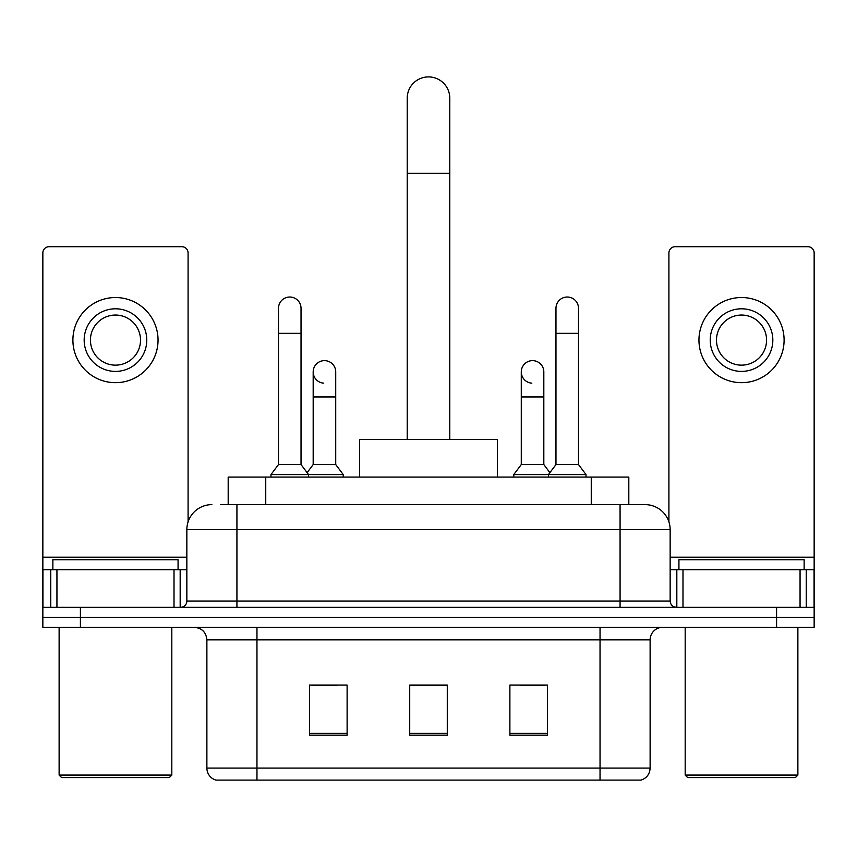 <?xml version="1.0" encoding="UTF-8"?>
<svg xmlns="http://www.w3.org/2000/svg" width="857" height="857" viewBox="0 0 857 857"><rect width="100%" height="100%" fill="white"/><g stroke="black" fill="none" stroke-linecap="round" stroke-linejoin="round"><path stroke-width="1.29" d="M228.187 504.623L228.187 477.081L628.813 477.081L628.813 504.623M221.224 504.623L644.732 504.623M220.656 504.623L236.928 504.623L236.928 529.669L186.847 529.669L186.847 601.036A6.256 6.256 0 0 1 180.581 607.302M211.883 504.623A25.046 25.046 0 0 0 186.847 529.669M645.117 504.623A25.046 25.046 0 0 1 670.153 529.669L670.153 601.036C670.528 604.838 672.616 606.927 676.419 607.302M80.408 607.302L42.85 607.302L42.85 617.319L80.408 617.319L42.85 617.319L42.85 627.335L80.408 627.335L80.408 617.319L776.592 617.319L80.408 617.319L80.408 607.302L776.592 607.302L776.592 617.319L814.15 617.319L776.592 617.319L776.592 627.335L80.408 627.335M776.592 627.335L814.15 627.335L814.15 569.734L814.15 607.302L776.592 607.302M650.12 768.076C649.777 774.075 646.767 778.081 641.111 780.095L600.039 780.095L600.039 768.076L650.12 768.076L650.12 639.858A12.523 12.523 0 0 1 662.643 627.335M206.88 768.076L256.961 768.076L256.961 780.095L600.039 780.095L215.889 780.095A12.523 12.523 0 0 1 206.88 768.076L206.88 639.858C206.13 632.252 201.963 628.074 194.357 627.335M547.452 735.145L547.452 685.054L509.883 685.054L509.883 735.145L547.452 735.145M347.117 735.145L347.117 685.054L309.548 685.054L309.548 735.145L347.117 735.145M447.279 735.145L447.279 685.054L409.721 685.054L409.721 735.145L447.279 735.145M311.927 685.311L336.972 685.311M520.028 685.311L545.073 685.311M447.279 685.311L409.721 685.311M174.014 607.302L174.014 569.734L56.937 569.734L56.937 607.302M188.09 521.849L188.09 252.954A6.256 6.256 0 0 0 181.834 246.698L49.106 246.698A6.256 6.256 0 0 0 42.85 252.954L42.85 569.734L56.937 569.734M174.014 569.734L186.847 569.734M42.85 607.302L42.85 569.734M115.47 308.799A31.302 31.302 0 0 0 84.168 340.1A31.302 31.302 0 0 0 115.47 371.402A31.302 31.302 0 0 0 146.772 340.1A31.302 31.302 0 0 0 115.47 308.799M115.47 315.055A25.046 25.046 0 0 0 90.435 340.1A25.046 25.046 0 0 0 115.47 365.146A25.046 25.046 0 0 0 140.516 340.1A25.046 25.046 0 0 0 115.47 315.055M115.47 382.672A42.571 42.571 0 0 0 158.042 340.1A42.571 42.571 0 0 0 115.47 297.529A42.571 42.571 0 0 0 72.899 340.1A42.571 42.571 0 0 0 115.47 382.672M169.311 777.588L61.629 777.588L59.122 775.082L171.818 775.082L169.311 777.588M59.122 627.335L59.122 775.082M171.818 627.335L171.818 775.082M178.074 569.734L178.074 559.717L52.866 559.717L52.866 569.734M407.214 439.523L407.214 98.191A21.286 21.286 0 0 1 428.5 76.905A21.286 21.286 0 0 1 449.786 98.191A21.286 21.286 0 0 0 428.5 76.905M449.786 439.523L449.786 98.191M497.371 477.081L497.371 439.523L359.629 439.523L359.629 477.081M278.493 333.341L301.032 333.341L301.032 464.558L278.493 464.558L278.493 308.295A11.27 11.27 0 0 1 290.469 297.047A11.27 11.27 0 0 1 301.032 308.295A11.27 11.27 0 0 0 290.469 297.047M278.493 464.558L270.983 474.574L270.983 477.081M301.032 464.558L308.552 474.574L270.983 474.574M335.719 464.558L335.719 396.952L313.18 396.952L313.18 464.558L335.719 464.558L343.228 474.574L308.552 474.574L308.552 477.081M555.968 333.341L578.507 333.341L578.507 464.558L555.968 464.558L555.968 308.295A11.27 11.27 0 0 1 567.945 297.047A11.27 11.27 0 0 1 578.507 308.295A11.27 11.27 0 0 0 567.945 297.047M555.968 464.558L548.448 474.574L548.448 477.081M578.507 464.558L586.017 474.574L513.772 474.574L513.772 477.081M586.017 474.574L586.017 477.081M323.742 383.154A11.27 11.27 0 0 1 313.18 371.906A11.27 11.27 0 0 1 325.157 360.658A11.27 11.27 0 0 1 335.719 371.906L335.719 396.952M313.18 464.558L307.106 472.657M343.228 474.574L343.228 477.081M531.843 383.154A11.27 11.27 0 0 1 521.281 371.906A11.27 11.27 0 0 1 533.258 360.658A11.27 11.27 0 0 1 543.82 371.906L543.82 396.952L521.281 396.952L521.281 371.906M543.82 396.952L543.82 464.558L521.281 464.558L521.281 396.952M521.281 464.558L513.772 474.574M543.82 464.558L549.894 472.657M800.063 607.302L800.063 569.734L682.986 569.734L682.986 607.302M800.063 569.734L814.15 569.734L814.15 252.954A6.256 6.256 0 0 0 807.894 246.698L675.166 246.698A6.256 6.256 0 0 0 668.91 252.954L668.91 521.849M670.153 569.734L682.986 569.734M741.53 308.799A31.302 31.302 0 0 0 710.228 340.1A31.302 31.302 0 0 0 741.53 371.402A31.302 31.302 0 0 0 772.832 340.1A31.302 31.302 0 0 0 741.53 308.799M741.53 315.055A25.046 25.046 0 0 0 716.484 340.1A25.046 25.046 0 0 0 741.53 365.146A25.046 25.046 0 0 0 766.565 340.1A25.046 25.046 0 0 0 741.53 315.055M741.53 382.672A42.571 42.571 0 0 0 784.101 340.1A42.571 42.571 0 0 0 741.53 297.529A42.571 42.571 0 0 0 698.958 340.1A42.571 42.571 0 0 0 741.53 382.672M795.371 777.588L687.689 777.588L685.182 775.082L797.878 775.082L795.371 777.588M685.182 627.335L685.182 775.082M797.878 627.335L797.878 775.082M804.134 569.734L804.134 559.717L678.926 559.717L678.926 569.734M265.745 504.623L265.745 477.081M591.255 504.623L591.255 477.081M236.928 607.302L236.928 601.036L670.153 601.036M186.847 601.036L236.928 601.036L236.928 529.669L620.072 529.669L620.072 607.302M670.153 529.669L620.072 529.669L620.072 504.623M600.039 627.335L600.039 639.858L206.88 639.858M650.12 639.858L600.039 639.858L600.039 768.076L256.961 768.076L256.961 627.335M447.279 733.399L409.721 733.399M347.117 733.399L309.548 733.399M547.452 733.399L509.883 733.399M186.847 557.221L42.85 557.221M180.174 569.734L180.174 607.302M42.946 569.734L42.946 607.302M50.767 607.302L50.767 569.734M407.214 173.318L449.786 173.318M814.15 557.221L670.153 557.221M814.054 607.302L814.054 569.734M806.233 569.734L806.233 607.302M676.826 607.302L676.826 569.734M301.032 333.341L301.032 308.295M578.507 333.341L578.507 308.295M313.18 396.952L313.18 371.906"/></g></svg>
